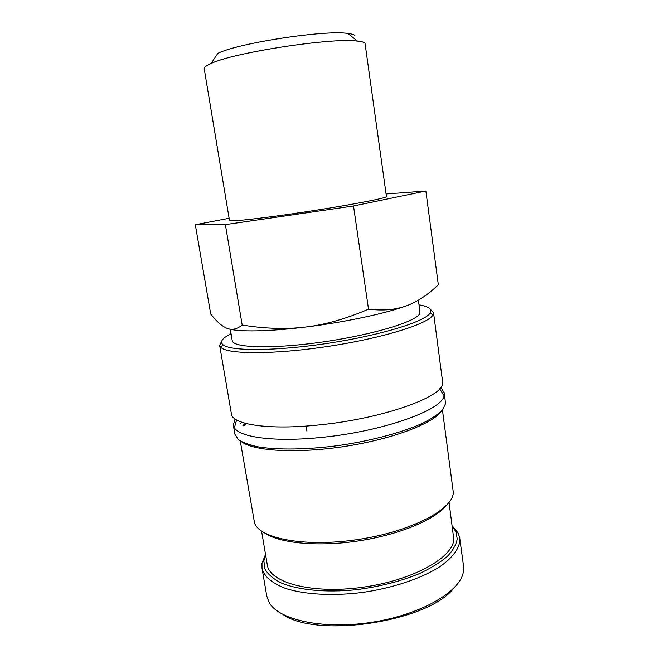 <?xml version="1.0" encoding="UTF-8"?>
<svg xmlns="http://www.w3.org/2000/svg" width="659" height="659" viewBox="0 0 659 659"><rect width="100%" height="100%" fill="white"/><g stroke="black" fill="none" stroke-linecap="round" stroke-linejoin="round"><path stroke-width="0.99" d="M221.778 341.016L219.636 345.374L231.391 413.819C232.042 424.561 269.037 430.352 319.862 424.841C383.291 418.547 443.54 396.636 442.774 383.11L433.531 312.646L430.179 309.12M265.519 554.376L261.977 563.305L262.027 568.28L266.788 596.115L269.243 602.639C278.889 620.012 323.091 629.806 371.47 622.335C419.865 615.004 459.117 592.433 463.129 572.976L463.516 566.007L459.735 538.032L458.302 533.263L452.239 525.8M262.027 568.28C264.012 576.386 271.73 583.05 285.182 588.298C304.269 594.575 332.96 596.247 363.018 592.367C393.061 587.976 421.241 578.462 439.405 566.987C452.066 558.264 458.952 549.169 459.867 540.775L459.735 538.032M219.636 345.374L220.897 347.45C227.652 354.46 274.77 354.608 329.22 346.239C383.678 337.943 428.597 323.709 432.947 315.002L433.531 312.646M231.054 333.643L225.081 337.243C221.342 340.069 220.608 342.532 222.866 344.624C229.587 351.346 275.643 351.346 328.75 343.191C381.874 335.093 425.821 321.32 430.22 312.901L430.739 311.748C431.381 308.536 427.51 306.237 419.124 304.862M235.065 418.935L233.335 425.162L234.406 427.806C239.802 437.477 275.544 442.263 321.831 437.37C383.291 431.423 442.436 409.914 444.084 395.721L444.314 392.879L440.797 387.451M233.335 425.162L234.892 434.207L238.088 439.347C242.421 442.42 249.102 444.924 258.122 446.851C277.958 450.163 308.338 449.702 340.497 445.262C372.656 440.459 403.069 432.18 422.814 423.136C431.777 418.589 438.375 414.149 442.593 409.816L445.55 403.753L444.314 392.879M241.804 422.238L240.065 423.745M245.395 423.333L242.883 425.442M240.255 440.937L254.539 522.966C259.803 538.848 305.998 547.563 358.776 539.408C411.587 531.401 453.054 509.275 453.326 492.545L442.436 409.997M246.458 423.613L243.846 425.903M261.574 531.113L267.29 564.788C269.383 582.605 311.6 594.294 362.162 587.317C412.74 580.521 453.68 557.349 453.779 539.078L449.059 502.422M265.643 555.092L263.855 560.85L264.893 568.948C267.752 574.088 272.958 578.651 280.512 582.638C297.448 589.978 325.348 592.828 355.876 589.739C379.353 586.757 400.54 581.37 419.445 573.577C430.846 568.206 440.113 562.506 447.247 556.476C452.997 550.413 456.333 544.515 457.247 538.79L455.773 531.484L452.338 526.516M204.216 68.75C203.977 67.342 206.251 65.595 211.028 63.503C233.467 52.531 332.762 37.341 357.458 41.097C361.47 41.525 363.99 42.217 365.012 43.181L386.471 196.794C383.612 198.688 346.626 205.657 304.483 212.017C262.323 218.393 229.035 222.05 229.489 220.526L204.216 68.75M211.028 63.503L217.907 53.313C238.253 43.049 325.357 29.729 347.837 33.436C351.478 33.873 353.792 34.548 354.789 35.462M418.473 300.117L419.948 313.083C418.259 320.826 375.375 334.327 324.385 341.733C273.386 349.204 232.528 347.993 232.232 340.604L230.312 329.286M425.871 191.028L438.334 284.762C427.823 294.87 417.188 301.888 406.446 305.809C385.795 313.453 344.599 322.276 306.13 326.979C286.649 329.434 265.338 328.792 242.183 325.044C236.968 329.236 231.935 330.34 227.075 328.339C222.511 326.567 217.486 322.333 211.992 315.636L210.715 314.063L195.319 224.744L225.386 224.62L353.512 205.987L425.871 191.028L386.446 193.952M406.446 305.809C395.812 309.829 383.167 310.941 368.505 309.145C346.387 318.701 325.587 324.648 306.13 326.979C268.089 331.741 237.042 332.07 227.52 328.503M229.11 218.269L195.319 224.744M353.512 205.987L368.505 309.145M225.386 224.62L242.183 325.044M264.704 533.049C279.828 543.329 318.412 547.077 358.998 540.841C399.593 534.655 435.286 519.539 446.645 505.214M241.491 441.67C253.064 451.094 296.674 453.82 344.558 446.464C392.451 439.166 433.243 423.523 441.472 411.068M283.041 614.55C317.21 638.612 428.111 621.635 453.524 588.462M234.406 427.806L236.556 419.898M455.773 531.484L458.302 533.263M347.837 33.436L357.458 41.097M306.913 431.052L306.122 426.06M263.855 560.85L261.977 563.305M444.084 395.721L439.668 388.818M222.866 344.624L220.897 347.45M430.22 312.901L432.947 315.002"/></g></svg>
